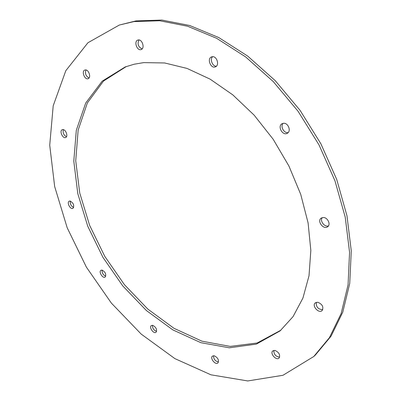 <?xml version="1.0" encoding="UTF-8"?>
<svg xmlns="http://www.w3.org/2000/svg" width="401" height="401" viewBox="0 0 401 401"><rect width="100%" height="100%" fill="white"/><g stroke="black" fill="none" stroke-linecap="round" stroke-linejoin="round"><path stroke-width="0.6" d="M133.884 21.589L119.328 25.037L87.934 42.737L65.804 70.706L53.198 105.809L49.724 145.217L54.666 186.535L67.178 227.743L86.375 267.126L111.373 303.101L141.237 334.133L174.881 358.614L210.976 374.82L247.768 380.95L282.976 375.286L313.747 356.529L329.416 337.687L341.121 313.642L348.053 284.895L349.562 252.314L345.216 217.096L334.935 180.731L319.006 144.901L298.098 111.313L273.221 81.548L245.618 56.907L216.635 38.311L187.588 26.235L159.678 20.757L133.884 21.589M70.02 201.016L69.243 201.162C66.456 202.35 70.35 209.878 72.947 208.335C74.526 205.407 73.548 202.966 70.02 201.016M85.303 69.934L84.857 70.035C81.243 71.117 84.686 80.2 88.125 78.686C91.443 77.719 88.751 69.338 85.303 69.934M138.3 39.955L137.839 40.065C133.588 41.303 137.087 51.273 141.157 49.554C145.082 48.431 142.34 39.153 138.3 39.955M212.345 56.701L211.533 56.902C206.69 58.606 210.806 69.042 215.432 66.832C219.743 65.343 216.891 55.95 212.345 56.701M283.672 123.277L282.093 123.698C277.106 126.13 282.62 136.19 287.327 133.252C291.397 131.292 288.324 122.876 283.672 123.277M323.477 217.507L321.151 218.129C316.68 221.061 323.542 230.114 327.677 226.73C330.985 224.585 327.792 217.558 323.477 217.507M317.798 302.249L315.286 302.86C311.557 305.702 318.7 313.868 322.088 310.615C323.868 307.031 322.439 304.244 317.798 302.249M275.026 350.444L272.79 350.9C269.637 353.331 276.194 360.92 279.041 358.113C280.474 354.985 279.136 352.429 275.026 350.444M214.264 355.782L212.47 356.093C209.668 358.078 215.362 365.306 217.898 362.97C219.187 360.133 217.974 357.737 214.264 355.782M152.716 325.331L151.337 325.557C148.706 327.176 153.618 334.249 156.024 332.289C157.292 329.577 156.195 327.256 152.716 325.331M102.039 270.084L100.997 270.259C98.365 271.622 102.681 278.78 105.107 277.081C106.476 274.334 105.448 272.003 102.039 270.084M62.807 129.583L62.235 129.708C59.122 130.796 62.731 138.987 65.664 137.513C68.431 136.581 65.809 129.282 62.807 129.583M143.753 62.611L134.21 64.22L125.242 66.927L102.145 81.187L85.719 103.007L76.305 130.31L73.794 161.112L77.784 193.598L87.724 226.174L102.962 257.397L122.776 285.933L146.355 310.509L172.761 329.853L200.866 342.69L229.292 347.802L256.354 344.118L280.073 330.915L293.081 316.579L302.93 298.063L309.011 275.793L310.835 250.44L308.098 222.926L300.73 194.37L288.926 166.039L273.151 139.227L254.139 115.152L232.786 94.857L210.089 79.127L187.072 68.436L164.686 62.967L143.753 62.611M126.28 66.551L103.523 81.032L87.373 102.907L78.145 130.135L75.734 160.766L79.744 193.031L89.634 225.362L104.761 256.339L124.415 284.665L147.804 309.076L174.009 328.324L201.919 341.171L230.184 346.409L257.161 342.99L280.911 330.193M70.365 201.066C69.949 203.984 71.052 206.119 73.684 207.487M86.009 69.98C84.776 73.478 85.784 76.145 89.027 77.984M138.982 39.955C137.172 43.96 138.215 46.947 142.109 48.922M212.635 56.686C209.603 59.218 212.485 66.541 216.375 66.21M283.136 123.333C280.008 126.325 284.008 133.618 288.189 132.561M322.153 217.643C319.652 220.891 324.554 227.352 328.439 225.918M316.294 302.329C315.948 306.925 318.103 309.382 322.765 309.697M273.828 350.414C273.813 354.369 275.758 356.609 279.657 357.146M213.538 355.712C213.573 359.116 215.227 361.211 218.5 361.993M152.43 325.291C152.39 328.334 153.794 330.349 156.641 331.341M102.105 270.094C101.914 272.976 103.137 275.001 105.774 276.174M63.373 129.653C62.621 132.776 63.659 135.137 66.486 136.736M313.747 356.529L315.387 355.005L331.061 336.168L342.78 312.143L349.737 283.442L351.276 250.921L346.97 215.778L336.74 179.503L320.865 143.769L300.018 110.275L275.196 80.606L247.648 56.05L218.705 37.519L189.693 25.494L161.803 20.05L136.014 20.902L119.328 25.037"/></g></svg>
